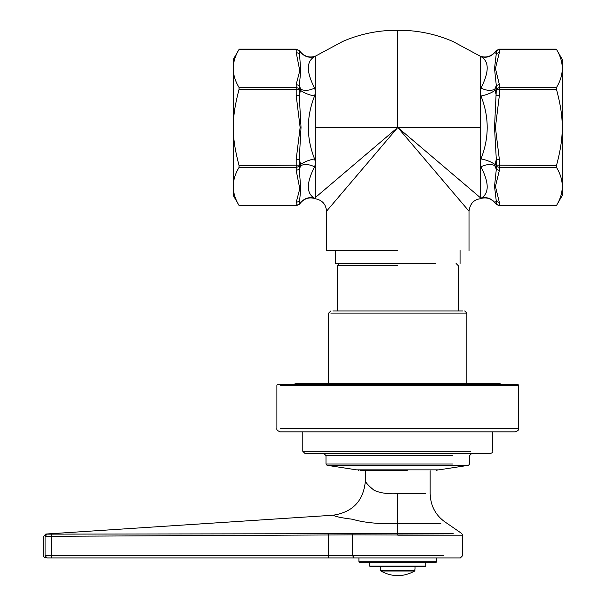 <?xml version="1.0" encoding="UTF-8"?>
<svg xmlns="http://www.w3.org/2000/svg" width="606" height="606" viewBox="0 0 606 606"><rect width="100%" height="100%" fill="white"/><g stroke="black" fill="none" stroke-linecap="round" stroke-linejoin="round"><path stroke-width="0.91" d="M499.359 205.472L499.359 202.442L496.306 201.344L496.306 204.199L499.359 205.472L556.49 205.472C564.201 192.784 564.201 180.088 556.49 167.4L556.49 165.529C564.201 136.615 564.201 118.284 556.49 89.37L556.49 87.499C564.201 74.811 564.201 62.115 556.49 49.419L562.277 59.441L562.277 195.45L556.331 205.767L499.359 205.767L496.2 204.29L494.534 202.359C490.489 198.139 485.686 196.935 480.134 198.73L479.99 198.791C473.634 199.745 469.983 203.889 469.014 211.214L469.014 250.505M315.559 198.791L315.415 198.73C309.863 196.935 305.06 198.139 301.015 202.359L299.349 204.29L296.19 205.767L239.219 205.767L233.272 195.45L233.272 59.441L239.219 49.131L296.19 49.131L299.349 50.609L301.015 52.54C305.015 56.722 309.78 57.949 315.309 56.214L342.701 41.45C358.025 34.83 374.023 31.141 390.681 30.383L404.861 30.383C421.526 31.141 437.524 34.83 452.849 41.45L480.24 56.206C485.77 57.949 490.527 56.722 494.534 52.54L496.2 50.609L499.359 49.131L556.331 49.131M239.059 167.4L296.19 167.4L296.19 170.43L299.781 188.739L296.19 202.442L299.243 201.344L300.788 202.412L299.243 204.199L296.19 205.472L239.059 205.472C231.348 192.784 231.348 180.088 239.059 167.4L239.059 165.529C231.348 136.615 231.348 118.284 239.059 89.37L239.059 87.499C231.348 74.811 231.348 62.115 239.059 49.419L239.219 49.131M296.19 52.457L299.781 70.766L296.19 84.469L299.243 85.56L300.796 70.947L299.243 50.699L300.788 52.487L299.243 53.555L296.19 52.457L296.19 49.419L299.243 50.699M397.771 250.505L326.528 250.505L397.771 250.505M556.49 165.529L496.306 165.165L496.306 166.483L499.359 167.4L499.359 159.461L495.42 127.442L499.359 95.437L496.306 95.437L494.761 89.309C490.83 91.036 486.232 90.627 480.982 88.09L480.255 90.339L480.24 197.586L397.771 127.449L315.302 197.586C315.575 199.169 315.575 199.169 315.302 197.594L315.302 161.552L314.567 158.901C306.272 137.933 306.272 116.966 314.567 95.998L315.294 93.347L315.302 90.332L315.302 56.229L314.567 56.638C306.272 61.373 306.272 71.864 314.567 88.09C309.318 90.627 304.72 91.036 300.788 89.309L299.243 95.437L299.243 88.415L296.19 87.499L239.059 87.499M315.302 93.347L315.302 161.552M388.378 138.501L326.687 211.032L397.771 127.449L397.771 30.323L397.771 123.132M480.24 90.332L480.24 56.229L480.982 56.638C486.232 58.168 490.83 56.79 494.761 52.487L496.306 50.699L499.359 49.419L556.49 49.419M480.24 127.449L397.771 127.449L468.991 211.183L401.445 131.767M480.247 197.594C479.967 199.169 479.967 199.169 480.247 197.594M315.552 198.783L315.552 198.791C322.324 200.192 325.983 204.328 326.528 211.214L326.528 250.505M239.059 89.37L296.19 89.37L296.19 95.437L300.129 127.457L296.19 159.461L296.19 167.4L299.243 166.483L299.243 165.165L239.059 165.529M296.19 84.469L296.19 89.37L299.243 89.733L300.788 90.627C304.72 93.203 309.318 94.99 314.567 95.998M296.19 170.43L299.243 169.339L299.243 166.483L300.788 165.589L299.243 169.339L300.796 188.701L299.243 204.199M296.19 95.437L299.243 95.437L301.023 127.457L299.243 159.461L300.788 164.264C304.72 161.696 309.318 159.908 314.567 158.901M296.19 159.461L299.243 159.461L299.243 165.165L300.788 164.264L300.788 165.589C304.72 163.862 309.318 164.271 314.567 166.809L315.302 164.567M299.243 85.56L300.788 89.309L299.243 88.415L299.243 85.56M300.788 52.487L300.788 52.487C304.72 56.79 309.318 58.168 314.567 56.638M300.788 202.412L300.788 202.412C304.72 198.109 309.318 196.73 314.567 198.26C306.272 193.526 306.272 183.035 314.567 166.809M496.306 88.415L496.306 89.733L499.359 89.37L499.359 87.499L494.761 89.309L496.306 85.56L496.306 88.415M499.359 202.442L495.428 186.436L499.359 170.43L496.306 169.339L494.526 186.353L496.306 201.344L494.761 202.412C490.83 198.109 486.232 196.73 480.982 198.26L480.134 198.73M499.359 159.461L496.306 159.461L496.306 165.165L494.761 164.264C490.83 161.696 486.232 159.908 480.982 158.901L480.255 161.552M480.255 93.347L480.982 95.998C486.232 94.99 490.83 93.203 494.761 90.627L496.306 89.733L494.519 127.442L496.306 159.461L494.761 165.589C490.83 163.862 486.232 164.271 480.982 166.809C489.269 183.035 489.269 193.526 480.982 198.26M556.49 87.499L499.359 87.499L499.359 84.469L496.306 85.56L494.519 68.539L496.306 53.555L494.761 52.487M499.359 84.469L495.42 68.455L499.359 52.457L496.306 53.555L496.306 50.699M496.306 169.339L494.761 165.589L496.306 166.483L496.306 169.339M480.255 164.559L480.982 166.809M480.982 95.998C489.269 116.966 489.269 137.933 480.982 158.901M480.982 56.638C489.269 61.373 489.269 71.864 480.982 88.09M315.294 90.339L314.567 88.09M315.302 198.662L314.567 198.26M335.489 250.505L335.489 263.459L435.896 263.459M46.821 534.113L47.17 534.136C45.261 534.015 45.261 534.015 47.17 534.136L453.19 533.522L397.771 533.522L397.771 535.189L462.537 535.189L352.654 534.848L352.654 555.77L443.797 555.77C468.218 555.77 468.218 555.77 443.797 555.77L352.654 555.77L354.154 557.929L442.259 557.929C465.87 557.929 465.87 557.929 442.259 557.929L354.154 557.929L358.911 557.929L358.911 561.815L359.343 562.247L436.199 562.247L397.756 562.247M436.199 562.247L436.631 561.815L436.631 557.929L460.378 557.929L462.537 555.77L462.537 535.189L461.757 533.522L447.539 523.667C436.388 516.782 430.593 506.79 430.154 493.685L430.154 470.71M354.154 557.929L47.215 557.929C45.435 557.929 45.435 557.929 47.215 557.929L45.064 555.77C43.276 555.77 43.276 555.77 45.064 555.77L45.064 536.295C43.276 536.174 43.276 536.174 45.064 536.295L51.51 536.295L51.51 555.77L352.654 555.77M397.316 493.685C388.09 494.163 380.401 493.064 374.258 490.383C368.637 485.967 365.683 482.755 365.395 480.755C365.592 482.573 368.486 485.762 374.091 490.299C380.22 493.034 387.961 494.17 397.316 493.685L425.67 493.685L397.316 493.685L397.771 523.66L440.873 523.667L397.771 523.667C378.833 524.122 363.729 522.645 352.457 519.244C341.625 517.918 335.186 516.577 333.156 515.214C335.224 516.592 341.655 517.933 352.457 519.244M397.771 533.522L397.771 523.66M46.223 534.075L45.798 534.053M352.942 533.613L352.654 534.848L51.51 536.295L51.495 534.136M360.1 470.71L407.3 470.71M280.57 385.219L518.668 385.219L517.804 384.355L277.745 384.355L276.881 385.219L276.881 428.397C276.397 429.752 277.548 430.904 280.336 431.851L515.214 431.851C518.001 430.904 519.153 429.752 518.668 428.397L280.57 428.397M332.891 310.954L462.658 310.954L332.891 310.954M330.8 313.113L466.855 313.113L466.855 383.492M414.701 571.011L380.848 571.011L380.636 569.163L380.848 571.011C392.135 577.2 403.414 577.2 414.701 571.011L414.905 569.163M397.763 566.133L425.836 566.133L369.705 566.133L370.137 566.565L425.404 566.565L397.763 566.565M370.137 566.565L369.705 566.133L369.705 562.247M359.343 562.247L358.911 561.815L436.631 561.815L397.756 561.815M366.229 469.847L356.548 469.847L327.043 465.302L468.514 465.302L439.002 469.847L366.229 469.847M470.468 451.281L302.788 451.281L304.939 453.44L490.602 453.44C492.481 452.69 493.201 451.97 492.761 451.281L492.761 431.851M397.771 265.617L337.322 265.617L397.771 265.617M239.059 49.419L296.19 49.419M499.359 95.437L499.359 89.37L556.49 89.37M499.359 52.457L499.359 49.419M315.302 127.449L397.771 127.449M296.19 205.472L296.19 202.442M499.359 170.43L499.359 167.4L556.49 167.4M496.306 204.199L494.761 202.412M328.588 533.575L328.588 557.929M45.064 555.77L51.51 555.77L51.51 557.929M47.17 534.136L45.064 536.295M414.913 570.64L380.636 570.64M452.705 464.029L325.99 464.029L327.035 465.302M325.99 464.029L325.99 455.598L452.705 455.598M460.06 250.505L460.06 263.459M365.388 470.71L365.388 480.755C363.653 500.67 352.904 512.153 333.156 515.214L45.738 534.045L43.723 536.204L43.723 555.77C43.284 556.459 44.003 557.179 45.882 557.929M518.668 385.219L518.668 428.397M464.696 310.954L466.855 313.113M330.846 310.954L328.687 313.113L328.687 383.492M437.494 469.847L436.631 470.71M358.048 469.847L358.911 470.71M293.713 384.355L296.311 383.492L499.238 383.492L501.829 384.355M380.5 566.565L380.5 569.163M415.042 566.565L415.042 569.163M425.836 562.247L425.836 566.133L425.404 566.565M471.718 453.44L469.559 455.598L469.559 464.029L468.514 465.302M325.99 455.598L323.831 453.44M302.788 431.851L302.788 451.281M456.06 263.459L458.219 265.617L458.219 310.954M339.481 263.459L337.322 265.617L337.322 310.954"/></g></svg>
